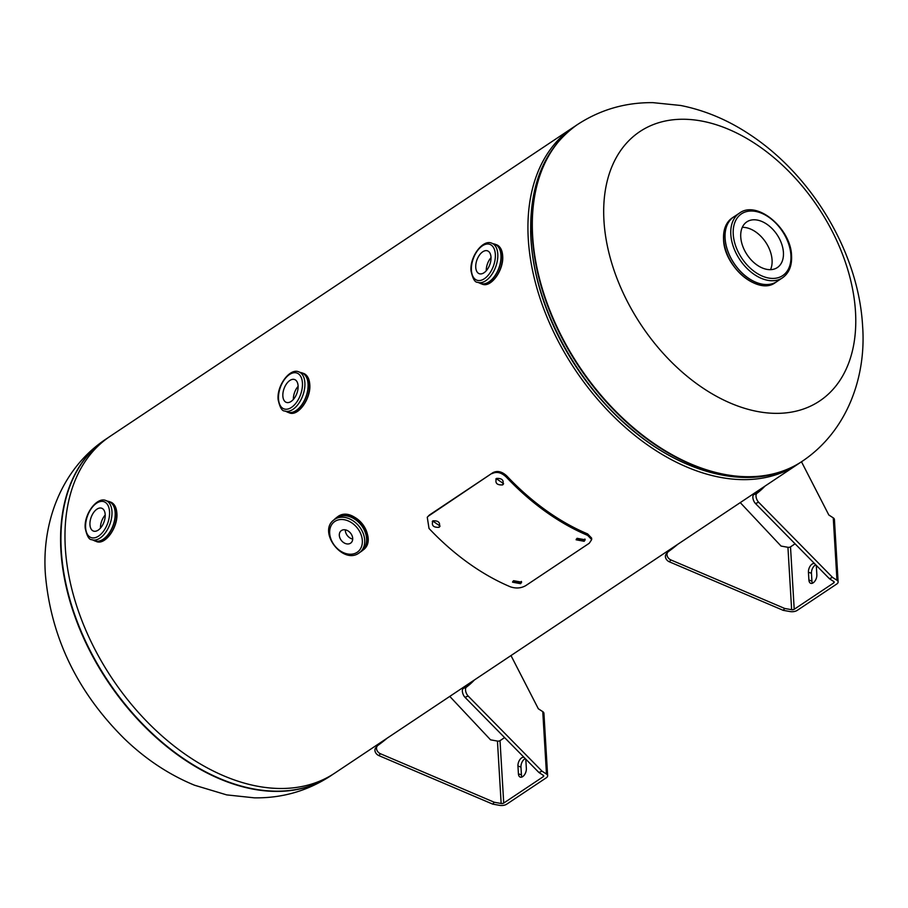 <?xml version="1.0" encoding="UTF-8"?>
<svg xmlns="http://www.w3.org/2000/svg" width="908" height="908" viewBox="0 0 908 908"><rect width="100%" height="100%" fill="white"/><g stroke="black" fill="none" stroke-linecap="round" stroke-linejoin="round"><path stroke-width="1.36" d="M799.8 462.864A202.427 132.806 -123.7 0 1 797.814 464.215A202.427 132.806 -123.7 0 1 575.002 369.522A202.427 132.806 -123.7 0 1 573.141 127.426A202.427 132.806 -123.7 0 1 575.161 126.121M797.814 464.215L334.859 773.06A202.427 132.806 -123.7 0 1 112.036 678.367A202.427 132.806 -123.7 0 1 110.186 436.271L573.141 127.426M738.034 406.114A161.942 106.247 -123.7 0 1 603.956 220.712A161.942 106.247 -123.7 0 1 721.429 126.496A161.942 106.247 -123.7 0 1 855.506 311.898A161.942 106.247 -123.7 0 1 738.034 406.114M783.422 252.458A27.467 18.024 56.3 0 0 769.53 226.251A27.467 18.024 56.3 0 0 746.83 221.87A27.467 18.024 56.3 0 0 740.746 236.988A27.467 18.024 56.3 0 0 754.639 263.195A27.467 18.024 56.3 0 0 777.327 267.576A27.467 18.024 56.3 0 0 783.422 252.458M770.517 269.665A27.467 18.024 56.3 0 0 772.072 260.029A27.467 18.024 56.3 0 0 742.301 227.352M777.657 281.049A38.885 25.515 -123.7 0 1 745.286 275.873A38.885 25.515 -123.7 0 1 725.072 238.316A38.885 25.515 -123.7 0 1 734.527 216.399M105.192 514.564A12.144 6.844 -70.1 0 0 101.707 508.23A12.144 6.844 -70.1 0 0 93.638 512.498A12.144 6.844 -70.1 0 0 89.949 524.733A12.144 6.844 -70.1 0 0 93.433 531.067A12.144 6.844 -70.1 0 0 101.503 526.799A12.144 6.844 -70.1 0 0 105.192 514.564M105.215 515.006A12.144 6.844 -70.1 0 0 100.459 528.115M298.096 385.877A12.144 6.844 -70.1 0 0 294.612 379.544A12.144 6.844 -70.1 0 0 286.542 383.812A12.144 6.844 -70.1 0 0 282.853 396.047A12.144 6.844 -70.1 0 0 286.338 402.38A12.144 6.844 -70.1 0 0 294.408 398.113A12.144 6.844 -70.1 0 0 298.096 385.877M298.119 386.32A12.144 6.844 -70.1 0 0 293.363 399.429M491.001 257.191A12.144 6.844 -70.1 0 0 487.517 250.858A12.144 6.844 -70.1 0 0 479.435 255.125A12.144 6.844 -70.1 0 0 475.747 267.361A12.144 6.844 -70.1 0 0 479.231 273.694A12.144 6.844 -70.1 0 0 487.312 269.426A12.144 6.844 -70.1 0 0 491.001 257.191M491.024 257.634A12.144 6.844 -70.1 0 0 486.268 270.743M350.579 543.177A7.809 5.879 -128.7 0 0 350.885 542.95A7.809 5.879 -128.7 0 0 350.749 533.382A7.809 5.879 -128.7 0 0 341.431 530.544A7.809 5.879 -128.7 0 0 341.124 530.771A7.809 5.879 -128.7 0 0 341.26 540.339A7.809 5.879 -128.7 0 0 350.579 543.177M345.335 529.852A7.809 5.879 -128.7 0 0 352.701 539.046M468.971 683.599A231.347 112.864 67.7 0 1 463.216 688.491A5.425 2.645 67.7 0 0 462.376 691.283A5.425 2.645 67.7 0 0 465.01 697.333L468.153 696.039A5.425 2.645 67.7 0 1 465.52 689.989A5.425 2.645 67.7 0 1 466.36 687.197A231.347 112.864 67.7 0 0 474.453 679.933M524.075 757.397A6.322 3.564 -70.1 0 0 519.875 759.621A6.322 3.564 -70.1 0 0 517.946 766L518.411 773.798A6.322 3.564 -70.1 0 0 520.227 777.1A6.322 3.564 -70.1 0 0 522.713 776.612A6.322 3.564 -70.1 0 0 526.356 768.497L525.891 760.7A6.322 3.564 -70.1 0 0 525.471 758.816M525.278 758.623A6.322 3.564 -70.1 0 0 520.965 767.09L521.43 774.899A6.322 3.564 -70.1 0 0 521.964 777.01M504.598 737.591L500.013 740.656A2.168 1.09 -3.4 0 1 497.448 741.076L501.159 803.489L494.27 802.252L492.692 804.113L499.582 805.351A6.061 3.042 176.6 0 0 506.743 804.159L546.298 777.781A6.061 3.042 176.6 0 0 547.638 775.716A6.061 3.042 176.6 0 0 546.48 774.059L542.042 771.187L538.898 772.481L465.01 697.333M501.159 803.489A2.168 1.09 176.6 0 0 503.724 803.069L543.268 776.68A2.168 1.09 176.6 0 0 543.756 775.943A2.168 1.09 176.6 0 0 543.336 775.353L538.898 772.481M510.988 655.565L538.331 708.773L542.768 711.645A6.061 3.042 -3.4 0 1 543.926 713.302L547.638 775.716M542.042 771.187L468.153 696.039M449.778 696.402L490.558 739.838L497.448 741.076M492.692 804.113L378.874 755.604A5.425 4.222 40.3 0 1 375.753 747.795L377.331 745.945A5.425 4.222 40.3 0 0 380.441 753.742L378.874 755.604M377.331 745.945A5.425 4.222 40.3 0 1 377.921 745.389A231.347 180.34 40.3 0 0 387.16 738.17M494.27 802.252L380.441 753.742M759.463 489.809A231.347 112.864 67.7 0 1 753.708 494.701A5.425 2.645 67.7 0 0 752.868 497.493A5.425 2.645 67.7 0 0 755.501 503.543L758.634 502.249A5.425 2.645 67.7 0 1 756.012 496.199A5.425 2.645 67.7 0 1 756.841 493.419A231.347 112.864 67.7 0 0 764.945 486.143M814.567 563.618A6.322 3.564 -70.1 0 0 810.356 565.843A6.322 3.564 -70.1 0 0 808.438 572.21L808.903 580.008A6.322 3.564 -70.1 0 0 810.719 583.311A6.322 3.564 -70.1 0 0 813.193 582.822A6.322 3.564 -70.1 0 0 816.848 574.719L816.383 566.91A6.322 3.564 -70.1 0 0 815.952 565.026M815.759 564.833A6.322 3.564 -70.1 0 0 811.457 573.311L811.922 581.109A6.322 3.564 -70.1 0 0 812.456 583.22M795.09 543.801L790.505 546.866A2.168 1.09 -3.4 0 1 787.94 547.297L791.64 609.699L784.75 608.474L783.173 610.324L790.074 611.561A6.061 3.042 176.6 0 0 797.224 610.38L836.779 583.992A6.061 3.042 176.6 0 0 838.118 581.926A6.061 3.042 176.6 0 0 836.972 580.28L832.534 577.397L829.39 578.691L755.501 503.543M791.64 609.699A2.168 1.09 176.6 0 0 794.205 609.279L833.76 582.891A2.168 1.09 176.6 0 0 834.236 582.153A2.168 1.09 176.6 0 0 833.828 581.563L829.39 578.691M801.48 461.775L828.822 514.995L833.26 517.866A6.061 3.042 -3.4 0 1 834.418 519.512L838.118 581.926M832.534 577.397L758.634 502.249M740.258 502.612L781.05 546.06L787.94 547.297M783.173 610.324L669.355 561.814A5.425 4.222 40.3 0 1 666.234 554.005L667.811 552.155A5.425 4.222 40.3 0 0 670.933 559.952L669.355 561.814M667.811 552.155A5.425 4.222 40.3 0 1 668.413 551.599A231.347 180.34 40.3 0 0 677.64 544.391M784.75 608.474L670.933 559.952M512.759 581.483L520.579 582.198L521.385 581.415M513.565 580.7L512.555 582.187L520.625 583.685L521.635 582.176L513.565 580.7M576.308 539.102L584.128 539.806L584.934 539.023M577.102 538.308L576.103 539.795L584.173 541.293L585.172 539.783L577.102 538.308M432.696 520.999L440.051 526.027M432.934 520.817C431.3 525.448 433.332 527.605 439.063 527.298C440.664 522.724 438.621 520.556 432.934 520.817L432.287 521.43M496.245 478.607L503.588 483.646M496.483 478.425C494.837 483.056 496.88 485.212 502.612 484.906C504.212 480.332 502.169 478.175 496.483 478.425L495.825 479.038M589.292 543.234L525.743 585.626C521.147 588.27 516.05 588.679 510.466 586.852A204.164 133.941 -123.7 0 1 429.019 528.467L427.259 517.254L429.336 515.074L492.885 472.682C497.38 470.401 502.045 471.513 506.857 476.019A202.427 132.806 56.3 0 0 587.601 533.904L591.607 538.058L591.687 539.568L589.292 543.234M427.259 517.254L429.336 515.074M428.599 515.982L492.885 472.682M492.147 473.59C496.653 471.32 501.329 472.444 506.187 476.995L506.857 476.019M506.187 476.995A204.164 133.941 56.3 0 0 587.624 535.368L587.601 533.904M587.624 535.368L591.687 539.568M502.612 484.906L503.338 484.18M439.063 527.298L439.79 526.572M105.975 439.086A202.427 132.806 56.3 0 0 105.793 439.2A202.427 132.806 56.3 0 0 60.915 550.6A202.427 132.806 56.3 0 0 163.292 743.731A202.427 132.806 56.3 0 0 330.467 775.988A202.427 132.806 56.3 0 0 330.648 775.863M106.157 438.961L105.793 439.2C60.484 469.515 41.632 524.007 45.4 574.469C50.859 636.996 77.089 691.658 124.09 738.454C145.348 759.02 168.82 774.615 194.516 785.216L226.671 794.886L254.308 797.837C282.025 798.268 307.415 790.981 330.467 775.988L330.83 775.75A202.427 132.806 -123.7 0 1 163.644 743.504A202.427 132.806 -123.7 0 1 61.279 550.361A202.427 132.806 -123.7 0 1 106.157 438.961L108.2 437.633M577.352 124.623A202.427 132.806 56.3 0 0 577.17 124.737C543.926 148.537 528.524 186.367 530.942 238.225C534.256 304.328 574.628 381.269 630.3 428.088C687.106 477.472 757.442 492.102 801.843 461.525L802.207 461.298A202.427 132.806 -123.7 0 1 635.021 429.041A202.427 132.806 -123.7 0 1 532.644 235.91A202.427 132.806 -123.7 0 1 577.533 124.51L577.17 124.737A202.427 132.806 56.3 0 0 532.292 236.137A202.427 132.806 56.3 0 0 634.658 429.28A202.427 132.806 56.3 0 0 801.843 461.525A202.427 132.806 56.3 0 0 802.025 461.412M530.635 230.746A199.533 130.911 56.3 0 0 530.953 239.349A199.533 130.911 56.3 0 0 686.085 463.784M776.136 282.07L775.409 282.558A38.862 25.503 -123.7 0 1 743.312 276.361A38.862 25.503 -123.7 0 1 723.653 239.281A38.862 25.503 -123.7 0 1 732.268 217.886L732.994 217.409M745.967 278.438A38.431 25.208 -123.7 0 1 724.766 246.658M757.794 283.024A38.862 25.503 -123.7 0 1 725.072 238.339A38.862 25.503 -123.7 0 1 725.072 233.98M725.106 238.316A38.862 25.492 -123.7 0 1 733.732 216.933L739.43 213.13A38.862 25.492 -123.7 0 0 730.815 234.514A38.862 25.492 -123.7 0 0 750.462 271.583A38.862 25.492 -123.7 0 0 782.56 277.78L776.851 281.582A38.862 25.492 -123.7 0 1 744.764 275.385A38.862 25.492 -123.7 0 1 725.106 238.316M790.913 255.171A37.126 24.357 -123.7 0 1 763.98 276.77A37.126 24.357 -123.7 0 1 733.244 234.275A37.126 24.357 -123.7 0 1 760.178 212.676A37.126 24.357 -123.7 0 1 790.913 255.171M116.712 513.031A20.963 11.815 109.9 0 1 110.333 534.154A20.963 11.815 109.9 0 1 96.396 541.531C105.271 545.515 118.199 527.185 116.871 513.19C116.44 507.345 114.385 503.645 110.685 502.101A20.963 11.815 109.9 0 1 116.712 513.031M116.769 513.338A20.532 11.566 109.9 0 1 106.043 538.853M110.685 502.101L107.814 501.25A20.963 11.815 109.9 0 1 109.3 501.602A20.963 11.815 109.9 0 1 115.316 512.532A20.963 11.815 109.9 0 1 108.949 533.654A20.963 11.815 109.9 0 1 95.011 541.02A20.963 11.815 109.9 0 1 93.638 540.339L96.396 541.531M107.916 501.284A20.941 11.793 109.9 0 1 115.271 512.532A20.941 11.793 109.9 0 1 108.234 534.54A20.941 11.793 109.9 0 1 93.74 540.374M109.198 501.749A20.793 11.713 109.9 0 1 115.157 512.589A20.793 11.713 109.9 0 1 108.847 533.529A20.793 11.713 109.9 0 1 95.022 540.839L91.833 539.681A20.793 11.713 109.9 0 0 105.657 532.372A20.793 11.713 109.9 0 0 111.968 511.431A20.793 11.713 109.9 0 0 106.009 500.592L109.198 501.749M108.631 501.545A20.816 11.736 109.9 0 1 115.203 512.589A20.816 11.736 109.9 0 1 108.574 533.972A20.816 11.736 109.9 0 1 94.466 540.635M109.539 511.669A19.057 10.737 109.9 0 1 98.552 536.106A19.057 10.737 109.9 0 1 85.602 527.627A19.057 10.737 109.9 0 1 96.588 503.202A19.057 10.737 109.9 0 1 109.539 511.669M116.383 510.33A20.532 11.566 109.9 0 1 116.757 513.054M309.605 384.345A20.963 11.815 109.9 0 1 303.238 405.467A20.963 11.815 109.9 0 1 289.3 412.845C298.176 416.829 311.104 398.499 309.776 384.504C309.344 378.659 307.279 374.959 303.59 373.415A20.963 11.815 109.9 0 1 309.605 384.345A20.532 11.566 109.9 0 0 309.288 381.644M309.673 384.651A20.532 11.566 109.9 0 1 298.948 410.166M303.59 373.415L300.718 372.564A20.963 11.815 109.9 0 1 302.205 372.916A20.963 11.815 109.9 0 1 308.221 383.846A20.963 11.815 109.9 0 1 301.853 404.968A20.963 11.815 109.9 0 1 287.904 412.334A20.963 11.815 109.9 0 1 286.542 411.653L289.3 412.845M300.82 372.598A20.941 11.793 109.9 0 1 308.175 383.846A20.941 11.793 109.9 0 1 301.138 405.853A20.941 11.793 109.9 0 1 286.644 411.687M302.092 373.063A20.793 11.713 109.9 0 1 308.062 383.902A20.793 11.713 109.9 0 1 301.751 404.843A20.793 11.713 109.9 0 1 287.927 412.153L284.737 410.995A20.793 11.713 109.9 0 0 298.562 403.685A20.793 11.713 109.9 0 0 304.872 382.745A20.793 11.713 109.9 0 0 298.902 371.905L302.092 373.063M301.535 372.859A20.816 11.736 109.9 0 1 308.107 383.902A20.816 11.736 109.9 0 1 301.479 405.286A20.816 11.736 109.9 0 1 287.371 411.948M302.432 382.983A19.057 10.737 109.9 0 1 291.445 407.42A19.057 10.737 109.9 0 1 278.506 398.941A19.057 10.737 109.9 0 1 289.493 374.516A19.057 10.737 109.9 0 1 302.432 382.983M502.51 255.659A20.963 11.815 109.9 0 1 496.143 276.781A20.963 11.815 109.9 0 1 482.205 284.159C491.08 288.142 504.008 269.812 502.669 255.818C502.249 249.972 500.183 246.272 496.494 244.729A20.963 11.815 109.9 0 1 502.51 255.659M502.578 255.965A20.532 11.566 109.9 0 1 491.841 281.48M493.725 243.912A20.941 11.793 109.9 0 1 501.08 255.159A20.963 11.815 109.9 0 1 494.746 276.282A20.963 11.815 109.9 0 1 480.809 283.648A20.963 11.815 109.9 0 1 479.447 282.967L482.205 284.159M496.494 244.729L493.611 243.877A20.963 11.815 109.9 0 1 495.098 244.229A20.963 11.815 109.9 0 1 501.125 255.159A20.941 11.793 109.9 0 1 494.043 277.167A20.941 11.793 109.9 0 1 479.549 283.001M494.996 244.377A20.793 11.713 109.9 0 1 500.966 255.216A20.793 11.713 109.9 0 1 494.644 276.157A20.793 11.713 109.9 0 1 480.831 283.466L477.642 282.309A20.793 11.713 109.9 0 0 491.455 274.999A20.793 11.713 109.9 0 0 497.777 254.058A20.793 11.713 109.9 0 0 491.807 243.219L494.996 244.377M494.44 244.173A20.816 11.736 109.9 0 1 501.012 255.216A20.816 11.736 109.9 0 1 494.383 276.599A20.816 11.736 109.9 0 1 480.264 283.262M495.337 254.297A19.057 10.737 109.9 0 1 484.35 278.733A19.057 10.737 109.9 0 1 471.411 270.255A19.057 10.737 109.9 0 1 482.398 245.83A19.057 10.737 109.9 0 1 495.337 254.297M502.181 252.957A20.532 11.566 109.9 0 1 502.555 255.681M334.326 519.569A20.941 15.777 51.3 0 1 336.516 517.685A20.963 15.799 51.3 0 0 335.676 518.264L334.201 519.671A20.963 15.799 51.3 0 1 335.676 518.264L336.834 517.344A20.963 15.799 51.3 0 1 337.674 516.72A20.963 15.799 51.3 0 1 362.701 524.359A20.963 15.799 51.3 0 1 363.064 550.055L361.906 550.974A20.963 15.799 51.3 0 1 361.066 551.599A20.963 15.799 51.3 0 1 360.215 552.109L361.066 551.599A20.941 15.777 51.3 0 1 360.34 552.019M333.883 519.921C317.505 531.759 342.872 565.048 359.012 553.017L359.909 552.37A20.793 15.663 51.3 0 0 359.534 526.89A20.793 15.663 51.3 0 0 334.723 519.319A20.793 15.663 51.3 0 0 333.883 519.921L335.756 518.423A20.793 15.663 51.3 0 1 336.596 517.81A20.793 15.663 51.3 0 1 361.407 525.391A20.793 15.663 51.3 0 1 361.77 550.872L359.909 552.37A20.793 15.663 51.3 0 1 359.069 552.983M335.12 518.933A20.816 15.686 51.3 0 1 336.584 517.776A20.816 15.686 51.3 0 1 361.77 525.8A20.816 15.686 51.3 0 1 361.146 551.372M357.162 552.291A19.057 14.358 51.3 0 1 334.042 544.845A19.057 14.358 51.3 0 1 334.848 521.43A19.057 14.358 51.3 0 1 357.968 528.876A19.057 14.358 51.3 0 1 357.162 552.291M336.516 517.685A20.941 15.777 51.3 0 1 361.929 525.868A20.941 15.777 51.3 0 1 361.032 551.587L361.906 550.974A20.963 15.799 51.3 0 0 361.543 525.289A20.963 15.799 51.3 0 0 336.516 517.651M463.216 688.491L466.36 687.197M503.724 803.069L500.013 740.656M543.188 775.25L543.268 776.68M520.965 767.09L517.946 766M521.43 774.899L518.411 773.798M546.48 774.059L542.768 711.645M753.708 494.701L756.841 493.419M794.205 609.279L790.505 546.866M833.68 581.472L833.76 582.891M811.457 573.311L808.438 572.21M811.922 581.109L808.903 580.008M836.972 580.28L833.26 517.866M330.83 775.75L332.839 774.365M802.207 461.298C847.652 430.846 866.368 376.287 862.6 326.017C858.605 252.889 812.229 175.357 749.452 134.327C727.773 119.924 704.846 110.311 680.682 105.476L652.977 102.649C625.521 102.354 600.37 109.641 577.533 124.51M775.409 282.558C758.509 295.758 723.926 266.748 723.562 239.428C723.12 229.508 726.014 222.335 732.268 217.886M782.56 277.78C789.041 273.115 792.037 265.794 791.56 255.795C791.106 228.634 757.056 199.76 739.43 213.13M106.009 500.592C97.167 496.324 83.774 514.178 85.227 528.229C86.907 536.061 89.109 539.885 91.833 539.681M298.902 371.905C290.061 367.638 276.679 385.491 278.12 399.543C279.812 407.374 282.013 411.199 284.737 410.995M491.807 243.219C482.965 238.952 469.584 256.805 471.025 270.856C472.716 278.688 474.918 282.513 477.642 282.309M336.834 517.344L337.685 516.709C353.496 504.655 379.351 538.603 363.064 550.055"/></g></svg>
